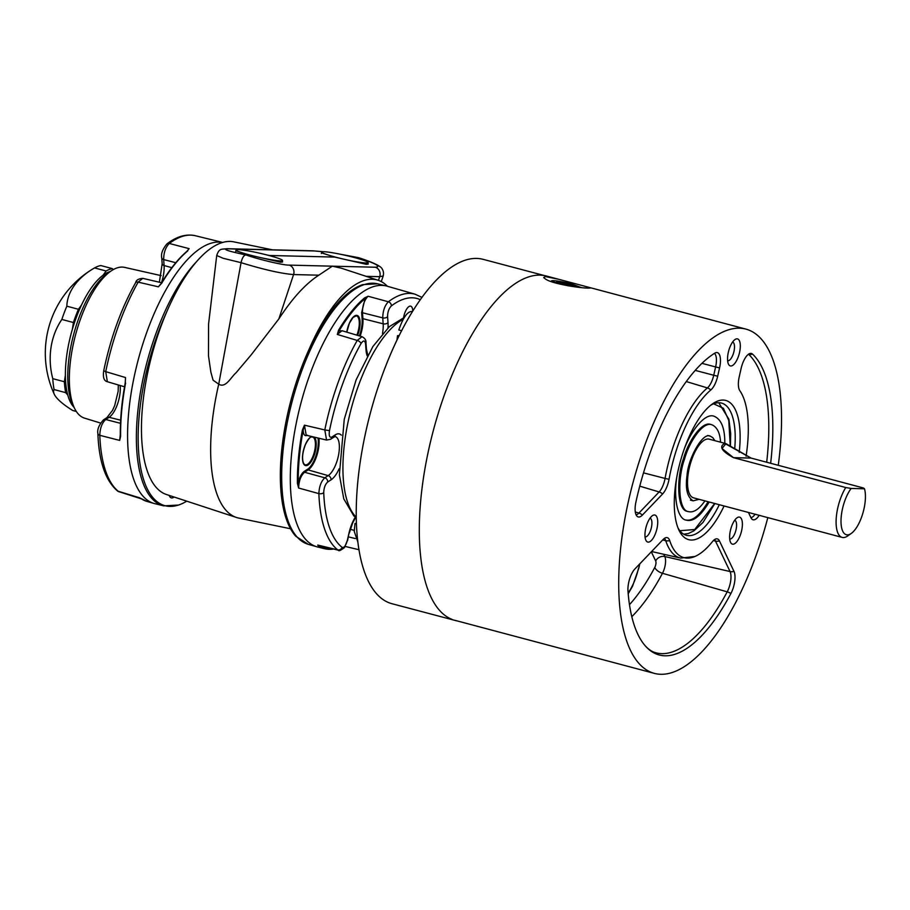 <?xml version="1.0" encoding="UTF-8"?>
<svg xmlns="http://www.w3.org/2000/svg" width="910" height="910" viewBox="0 0 910 910"><rect width="100%" height="100%" fill="white"/><g stroke="black" fill="none" stroke-linecap="round" stroke-linejoin="round"><path stroke-width="1.36" d="M282.407 261.034L282.601 261.943L280.587 262.205L249.067 254.982L245.745 254.891C259.555 259.691 283.931 265.413 289.243 265.117L332.309 266.175L318.818 275.184C305.612 283.738 292.292 298.309 278.858 318.909L251.171 354.877L235.997 372.838C231.049 377.013 225.635 388.604 218.741 384.168A134.953 52.769 104.9 0 0 236.486 517.483A134.953 52.769 104.9 0 0 238.761 518.086L290.54 528.755M278.858 318.909L293.577 274.558C281.395 273.626 263.889 269.656 241.059 262.671L218.741 384.168L213.099 380.198L210.87 372.156L208.481 355.787L208.561 324.119L216.716 255.517L223.246 258.315L241.059 262.671C242.14 257.974 243.709 255.392 245.745 254.891C227.784 251.08 221.881 249.056 228.046 248.828A7.291 6.688 -88.6 0 0 226.954 248.703L226.954 248.703C221.369 249.499 219.264 247.975 216.716 255.517M381.279 281.599L383.201 275.969L379.709 276.674L366.173 276.344M378.48 280.382L379.709 276.674A7.291 6.688 91.4 0 0 375.375 267.233L332.309 266.175L341.273 268.177L378.128 280.269A130.767 51.131 -75.1 0 1 387.421 286.275M226.954 248.703L313.086 250.83A7.291 6.688 -88.6 0 1 314.177 250.955L322.891 251.706M368.049 263.138L368.243 264.059L366.229 264.31L334.709 257.086L269.508 255.482L271.988 256.336M375.375 267.233C381.586 266.778 375.955 263.593 358.46 257.666L355.15 257.587L357.63 258.44M340.932 254.368L359.086 257.871M249.067 254.982L235.849 250.762M266.949 254.971L269.508 255.482M334.709 257.086L321.492 252.878M352.591 257.075L355.15 257.587M308.99 349.542A130.767 51.131 -75.1 0 1 372.27 279.268A130.767 51.131 -75.1 0 1 378.128 280.269M236.486 517.483L166.507 494.528A130.767 51.131 -75.1 0 1 151.811 355.332A130.767 51.131 -75.1 0 1 233.745 241.844L272.465 249.829M186.755 501.171A134.293 52.507 -75.1 0 1 178.508 505.05A134.293 52.507 -75.1 0 1 169.897 506.392A134.293 52.507 -75.1 0 1 166.803 311.709M174.106 497.019A13.741 5.369 -75.1 0 1 171.808 497.941A13.741 5.369 -75.1 0 1 171.387 497.895A13.741 5.369 -75.1 0 1 169.192 495.404M74.301 407.782L72.493 403.881A74.358 29.074 -75.1 0 1 73.642 334.527A74.358 29.074 -75.1 0 1 107.107 273.785L110.622 271.294A77.998 30.496 104.9 0 0 75.507 335.028A77.998 30.496 104.9 0 0 74.301 407.782A77.998 30.496 104.9 0 0 84.493 418.122L100.589 423.07M161.161 275.639L124.602 267.381A77.998 30.496 104.9 0 0 110.622 271.294M196.606 261.602A134.782 52.7 -75.1 0 0 144.03 374.181A134.782 52.7 -75.1 0 0 163.686 505.858L154.939 503.696A134.953 52.769 -75.1 0 1 154.177 503.503A134.953 52.769 -75.1 0 1 135.249 371.86A134.953 52.769 -75.1 0 1 222.631 242.458M159.364 282.225L162.173 263.741L161.741 257.803C160.843 253.867 162.571 249.238 166.939 243.891L166.939 243.891C176.676 236.441 186.118 233.711 195.275 235.713A134.407 52.553 104.9 0 0 169.305 243.47L189.143 248.646L186.891 251.342M187.779 250.853A134.816 52.712 104.9 0 0 161.741 283.181L158.386 286.821L138.149 282.145A134.407 52.553 104.9 0 0 105.731 371.644L125.523 377.548L125.239 382.86C121.747 401.742 120.109 419.442 120.302 435.958L120.37 435.81A134.214 52.473 -75.1 0 1 125.284 382.905M125.58 383.019A134.816 52.712 104.9 0 0 120.621 436.243L119.676 440.406L99.804 435.321A134.407 52.553 104.9 0 0 118.664 491.593L141.425 498.873M166.939 243.891A3.651 3.003 52.9 0 1 169.305 243.47C165.563 247.236 163.686 252.605 163.675 259.577L164.096 265.527A20.611 8.053 -75.1 0 1 161.468 282.714M142.745 278.346L138.149 282.145A3.651 1.865 29.6 0 0 135.658 282.623C136.17 280.132 138.536 278.71 142.745 278.346L161.627 282.748M161.741 283.181L158.386 286.821L161.138 283.556M120.655 420.181L109.109 417.326L105.731 419.51C102 422.888 100.02 428.166 99.804 435.321A3.651 2.07 177.8 0 1 97.882 433.581C98.94 461.643 105.526 480.798 117.629 491.07L139.389 497.747M120.37 435.81L119.676 440.406L120.291 434.696M107.346 381.711C103.979 380.937 102.762 377.297 103.717 370.768L105.731 371.644L107.346 381.722L124.534 386.796M125.114 383.531L125.387 381.529M117.629 491.07A3.651 3.31 127.9 0 0 118.664 491.593L119.255 491.9M138.798 497.451L147.181 501.49L154.177 503.503M120.621 436.243L120.245 436.811M187.835 250.443L187.369 250.932C178.44 258.463 169.749 269.246 161.32 283.272L160.433 284.455M308.251 544.316A134.782 52.7 104.9 0 1 289.334 412.844A134.782 52.7 104.9 0 1 377.559 283.818L362.749 284.625A134.293 52.507 104.9 0 0 287.969 412.435A134.293 52.507 104.9 0 0 295.796 536.263L308.251 544.316L316.908 546.796A134.953 52.769 104.9 0 0 317.67 547.001L324.745 548.741A134.816 52.712 -75.1 0 1 318.466 546.057L317.726 545.056L337.735 549.89A134.407 52.553 -75.1 0 1 318.875 493.618L298.605 488.022L297.422 483.29L298.241 483.13C299.47 477.454 301.415 473.587 304.065 471.539L307.66 469.207A19.599 7.667 104.9 0 0 318.011 438.017M412.765 311.106A10.34 4.038 104.9 0 0 410.637 306.158A10.34 4.038 104.9 0 0 403.585 317.704M297.422 483.29A134.816 52.712 -75.1 0 1 302.382 430.066L304.452 425.163L324.802 429.941A134.407 52.553 -75.1 0 1 357.221 340.442L337.314 334.436L338.543 330.228A134.816 52.712 -75.1 0 1 364.58 297.9L368.072 296.25L388.377 301.767A134.407 52.553 -75.1 0 1 415.096 294.203L387.068 286.172A134.953 52.769 104.9 0 0 386.318 285.979A134.953 52.769 104.9 0 0 296.398 422.467A134.953 52.769 104.9 0 0 316.908 546.796M367.253 355.958A24.252 9.487 -75.1 0 1 366.013 349.929L365.581 343.98C364.944 340.192 363.42 340.056 361.031 343.559A130.756 51.131 104.9 0 0 329.488 430.635C328.749 435.765 329.545 437.903 331.866 437.073L335.233 434.889A24.252 9.487 -75.1 0 1 341.352 435.162M339.111 468.832A24.252 9.487 -75.1 0 1 331.058 479.854L327.68 482.038C325.234 484.279 323.914 487.794 323.733 492.572A130.756 51.131 104.9 0 0 342.08 547.32C344.071 547.979 345.811 545.727 347.301 540.563L348.951 533.271A24.252 9.487 -75.1 0 1 355.264 517.176M420.329 299.697A130.756 51.131 104.9 0 0 391.334 305.931C388.877 308.433 387.626 312.016 387.58 316.669L388.013 322.606A24.252 9.487 -75.1 0 1 388.001 327.884M359.382 335.904A19.599 7.667 104.9 0 0 362.112 318.898L361.657 312.551L365.092 298.582A134.214 52.473 104.9 0 0 339.168 330.762L342.877 330.967M307.443 435.196C304.861 436.538 303.428 434.855 303.166 430.157A134.214 52.473 104.9 0 0 298.241 483.13L298.605 488.022C298.889 480.867 300.869 475.6 304.543 472.245L324.813 477.807L328.18 475.623A20.611 8.053 104.9 0 0 338.668 454.443A20.611 8.053 104.9 0 0 335.198 436.595L333.97 437.084A3.651 3.083 -122.9 0 0 335.233 434.889M364.58 297.9L365.092 298.582L368.072 296.25C364.387 300.038 362.521 305.396 362.464 312.346L362.919 318.693L383.167 323.812L382.746 317.874C382.86 310.913 384.737 305.544 388.377 301.767A3.651 3.003 -127.1 0 1 391.334 305.931M361.031 343.559A3.651 1.865 29.6 0 0 357.221 340.442L361.987 336.689L342.024 330.717L337.314 334.436L339.168 330.762L338.543 330.228M323.733 492.572A3.651 2.07 -2.2 0 1 318.875 493.618C319.205 486.463 321.173 481.197 324.813 477.807A3.651 3.083 57.1 0 1 327.68 482.038M331.866 437.073A3.651 3.083 -122.9 0 1 330.603 439.268L326.565 440.053L324.802 429.941L329.488 430.635M302.382 430.066L303.166 430.157L304.452 425.163L306.204 435.219L326.565 440.053M347.301 540.563L344.469 547.581C340.602 550.493 338.577 551.369 338.429 550.231L337.735 549.89A3.651 3.31 -52.1 0 0 342.08 547.32M318.466 546.057L319.183 545.625L317.726 545.056L338.429 550.231M76.338 411.457L72.732 410.501A71.151 16.369 20.7 0 1 54.259 394.201A71.151 16.369 20.7 0 1 54.088 389.56A74.768 29.234 -75.1 0 1 52.78 378.662A71.151 63.097 69.5 0 1 61.846 319.444A74.768 29.234 -75.1 0 1 66.84 306.192A71.151 46.74 173.2 0 1 94.037 268.211A71.151 46.74 173.2 0 1 94.549 267.915A74.768 29.234 -75.1 0 1 100.851 265.561L112.43 268.643A74.768 29.234 -75.1 0 0 106.129 270.998L103.057 275.241M94.549 267.915L106.129 270.998M54.088 389.56L65.668 392.642A74.768 29.234 -75.1 0 1 64.371 381.745L52.78 378.662M61.846 319.444L73.426 322.527A74.768 29.234 -75.1 0 1 78.431 309.275L66.84 306.192M113.295 269.599L112.43 268.643M81.525 304.998L78.431 309.275M73.426 322.527L72.413 329.147M65.383 375.136L64.371 381.745M65.668 392.642L67.749 394.963M74.176 407.509A72.22 28.244 -75.1 0 1 76.599 316.646A72.22 28.244 -75.1 0 1 110.383 271.464M451.997 619.357A178.121 69.649 -75.1 0 1 432.284 434.548A178.121 69.649 -75.1 0 1 540.028 275.127A178.121 69.649 -75.1 0 1 546.512 276.048L558.74 279.302L545.431 276.572L543.668 277.561L545.42 278.983C551.995 283.886 580.99 288.311 588.69 288.083L590.454 287.992L588.361 287.185L558.74 279.302M739.204 452.35A72.049 28.176 104.9 0 0 712.405 403.949A72.049 28.176 104.9 0 0 679.975 462.815A72.049 28.176 104.9 0 0 678.871 530.007A72.049 28.176 104.9 0 0 724.076 505.971M642.392 515.071L662.605 493.959A15.629 6.108 104.9 0 0 669.055 479.229A90.147 35.251 -75.1 0 1 710.801 389.992A15.629 6.108 104.9 0 0 717.694 376.183L719.582 367.867A15.629 6.108 104.9 0 0 715.442 352.818A15.629 6.108 104.9 0 0 714.771 353.171A159.091 62.21 104.9 0 0 635.942 501.911A15.629 6.108 104.9 0 0 636.682 515.822A15.629 6.108 104.9 0 0 642.392 515.071A7.291 5.471 -136.2 0 0 638.922 513.069L659.136 491.957A14.344 5.608 104.9 0 0 665.062 478.433A91.432 35.752 -75.1 0 1 707.4 387.922A14.344 5.608 104.9 0 0 713.736 375.25L715.624 366.935A14.344 5.608 104.9 0 0 714.43 353.376M770.645 463.292A159.091 62.21 104.9 0 0 752.536 354.104A15.629 6.108 104.9 0 0 749.51 353.649A15.629 6.108 104.9 0 0 741.138 368.391L739.25 376.717A15.629 6.108 104.9 0 0 739.83 390.697A90.147 35.251 -75.1 0 1 746.075 456.274M748.441 512.455L750.966 517.733A15.629 6.108 104.9 0 0 751.512 518.654A15.629 6.108 104.9 0 0 759.179 515.322M663.083 539.539L634.918 568.943A15.629 6.108 104.9 0 0 627.98 590.988A159.091 62.21 104.9 0 0 643.427 643.597A159.091 62.21 104.9 0 0 730.901 593.513A15.629 6.108 104.9 0 0 733.995 571.389L719.435 540.927A15.629 6.108 104.9 0 0 715.442 539.095A15.629 6.108 104.9 0 0 712.405 541.666A90.147 35.251 -75.1 0 1 694.876 556.499A90.147 35.251 -75.1 0 1 669.703 540.608A15.629 6.108 104.9 0 0 665.346 537.856A15.629 6.108 104.9 0 0 663.083 539.539M648.261 542.133A13.98 5.471 104.9 0 0 656.94 528.687A13.98 5.471 104.9 0 0 652.356 515.72A13.98 5.471 104.9 0 0 646.054 527.14A13.98 5.471 104.9 0 0 645.838 540.187A13.98 5.471 104.9 0 0 648.261 542.133M732.925 544.214A13.98 5.471 104.9 0 0 741.605 530.769A13.98 5.471 104.9 0 0 737.02 517.801A13.98 5.471 104.9 0 0 730.73 529.222A13.98 5.471 104.9 0 0 730.514 542.269A13.98 5.471 104.9 0 0 732.925 544.214M730.844 365.991A13.98 5.471 104.9 0 0 739.523 352.545A13.98 5.471 104.9 0 0 734.939 339.578A13.98 5.471 104.9 0 0 728.648 350.998A13.98 5.471 104.9 0 0 728.432 364.046A13.98 5.471 104.9 0 0 730.844 365.991M778.255 465.317A178.121 69.649 104.9 0 0 745.916 329.113A178.121 69.649 104.9 0 0 739.432 328.191A178.121 69.649 104.9 0 0 630.744 491.4A178.121 69.649 104.9 0 0 654.313 673.366A178.121 69.649 104.9 0 0 660.808 674.287A178.121 69.649 104.9 0 0 767.824 517.619M645.042 536.877A9.669 3.776 104.9 0 0 651.378 527.618A9.669 3.776 104.9 0 0 650.013 518.188M729.706 538.959A9.669 3.776 104.9 0 0 736.042 529.711A9.669 3.776 104.9 0 0 734.677 520.27M727.625 360.735A9.669 3.776 104.9 0 0 733.961 351.488A9.669 3.776 104.9 0 0 732.595 342.058M734.677 449.062A68.398 26.743 104.9 0 0 721.55 403.096A68.398 26.743 104.9 0 0 710.619 405.303M677.995 527.948A68.398 26.743 104.9 0 0 686.367 535.296A68.398 26.743 104.9 0 0 719.309 504.709M751.103 458.083L733.449 457.65C721.676 451.212 718.775 446.48 724.747 443.432L751.103 458.083L733.449 457.65L722.028 448.482L725.964 443.625L751.103 458.083L863.408 487.976L864.5 488.784L851.157 488.454A26.72 10.454 104.9 0 0 840.999 521.339A26.72 10.454 104.9 0 0 851.282 533.431A26.72 10.454 104.9 0 0 862.805 513.411A26.72 10.454 104.9 0 0 864.5 488.784M851.282 533.431L847.779 535.91A30.371 11.875 -75.1 0 1 842.159 537.4A30.371 11.875 -75.1 0 1 836.233 518.143A30.371 11.875 -75.1 0 1 845.765 487.533L851.157 488.454M733.449 457.65L845.765 487.533M842.159 537.4L693.579 497.861A30.371 11.875 -75.1 0 1 687.653 478.614A30.371 11.875 -75.1 0 1 697.174 448.004A30.371 11.875 -75.1 0 1 709.197 439.166L725.964 443.625M457.309 620.95A178.121 69.66 -75.2 0 1 455.466 620.529L391.96 603.717A178.121 69.66 104.8 0 1 356.652 497.133C357.812 475.418 361.031 452.896 366.298 429.543C374.203 395.008 385.339 363.329 399.695 334.505A178.121 69.66 104.8 0 0 366.298 429.565A178.121 69.66 104.8 0 0 356.652 497.133M544.589 275.616L483.119 259.339A178.121 69.66 104.8 0 0 476.749 258.429A178.121 69.66 104.8 0 0 399.695 334.505M699.119 499.34L693.136 500.83C687.221 497.133 685.196 488.647 687.05 475.373C688.04 458.492 702.895 431.602 710.335 436.209L712.746 437.596L714.873 440.667M720.561 442.18C719.969 432.773 717.034 426.949 711.779 424.731C702.941 421.262 689.223 441.896 684.582 458.97C677.415 478.182 677.995 510.931 688.654 511.659C693.659 512.842 699.085 509.247 704.943 500.887M711.779 424.731L710.699 424.447C701.86 420.966 688.142 441.6 683.501 458.674C676.323 477.898 676.904 510.647 687.573 511.374L688.654 511.659M685.856 520.019C692.533 521.362 699.949 515.265 708.105 501.728M677.745 472.21C672.82 494.596 676.801 519.155 686.39 520.179C693.238 521.965 700.837 515.902 709.186 502.013M724.804 443.318C724.906 428.28 721.323 419.248 714.054 416.223C704.215 412.389 688.802 433.797 682.705 453.555M412.48 311.55L411.843 311.47C407.373 311.527 403.028 317.692 398.808 329.977L401.628 330.728M398.944 336.029L397.522 335.653L396.965 340.078M397.522 335.653L399.149 335.597M356.424 523.91L354.968 523.523L354.286 531.497L357.846 541.973M354.968 523.523L356.413 523.466M564.632 282.737L574.711 285.319L576.747 286.73L558.581 282.953L556.556 281.543L564.632 282.737L564.245 284.409M574.711 285.319L574.472 286.4M568.295 285.842C556.852 283.158 551.392 281.429 551.904 280.678C555.089 280.428 561.618 281.531 571.491 283.965L581.422 287.583M323.733 251.695A23.819 2.047 12.8 0 0 321.696 252.059A23.819 2.047 12.8 0 0 344.469 259.327A23.819 2.047 12.8 0 0 368.163 262.615A23.819 2.047 12.8 0 0 350.009 256.427A23.819 2.047 12.8 0 0 323.733 251.695M238.09 249.59A23.819 2.047 12.8 0 0 236.054 249.943A23.819 2.047 12.8 0 0 258.827 257.223A23.819 2.047 12.8 0 0 282.521 260.499A23.819 2.047 12.8 0 0 264.366 254.322A23.819 2.047 12.8 0 0 238.09 249.59M318.818 275.184L293.577 274.558A7.291 6.688 91.4 0 0 289.243 265.117M228.046 248.828L314.177 250.955M141.664 499.01A134.816 52.712 104.9 0 0 147.181 501.49M120.12 385.487A20.611 8.053 -75.1 0 1 109.109 417.326A3.651 3.083 57.1 0 0 106.868 417.667L112.533 410.364L114.694 405.564L118.141 391.391L118.311 384.953M106.868 417.667L103.49 419.851A3.651 3.083 -122.9 0 1 105.731 419.51L120.495 423.321M171.797 267.676L164.096 265.527A3.651 2.218 -4.1 0 1 162.173 263.741M175.755 262.717L163.675 259.577A3.651 2.218 -4.1 0 1 161.741 257.803M356.868 335.153A14.423 5.642 104.9 0 0 358.472 329.943A14.423 5.642 104.9 0 0 356.322 315.838L353.046 317.431L349.372 323.3L346.801 332.139M314.598 451.041A14.423 5.642 104.9 0 0 312.46 436.936C311.618 437.903 311.209 433.865 305.51 444.399C302.336 452.793 301.733 459.209 303.712 463.622L305.043 464.817A14.423 5.642 104.9 0 0 314.598 451.041M333.549 549.048A134.816 52.712 -75.1 0 1 324.745 548.741L333.651 549.071M350.293 529.313L354.286 530.371M348.428 536.9L355.366 538.561M319.183 545.625A134.214 52.473 104.9 0 0 332.548 548.81M362.112 318.898L362.919 318.693A20.213 7.906 -75.1 0 1 360.144 336.131M382.473 333.651A20.611 8.053 104.9 0 0 383.167 323.812A3.651 2.218 175.9 0 0 388.013 322.606M387.58 316.669A3.651 2.218 175.9 0 1 382.746 317.874L361.657 312.551M346.755 332.127A15.026 5.881 -75.1 0 1 356.049 315.372A15.026 5.881 -75.1 0 1 359.234 330.091A15.026 5.881 -75.1 0 1 357.619 335.38M318.887 438.222A20.213 7.906 -75.1 0 1 308.137 469.913L328.18 475.623A3.651 3.083 57.1 0 1 331.058 479.854M307.66 469.207L308.137 469.913L304.543 472.245L304.065 471.539M314.314 437.141A15.026 5.881 -75.1 0 1 315.372 451.189A15.026 5.881 -75.1 0 1 306.317 465.636A15.026 5.881 -75.1 0 1 303.064 452.213A15.026 5.881 -75.1 0 1 311.823 436.55M347.609 540.506L348.951 533.271M366.013 349.929A3.651 2.218 -4.1 0 0 366.4 348.803L365.979 342.854C366.264 340.249 364.933 338.201 361.987 336.689M365.581 343.98A3.651 2.218 -4.1 0 0 365.979 342.854M639.764 486.156L659.136 491.957A7.291 5.471 -136.2 0 1 662.605 493.959M643.506 472.87L665.062 478.433A7.291 1.354 10.3 0 0 669.055 479.229M686.288 381.563L707.4 387.922A7.291 5.869 50 0 1 710.801 389.992M635.305 511.977L638.922 513.069A14.344 5.608 104.9 0 1 636.09 514.832M695.217 370.393L713.736 375.25A7.291 0.626 12.8 0 0 717.694 376.183M701.94 363.352L715.624 366.935A7.291 0.626 12.8 0 0 719.582 367.867M766.686 462.235A157.805 61.709 104.9 0 0 748.668 354.365A7.291 6.575 133.2 0 0 752.536 354.104M750.921 517.654A14.344 5.608 104.9 0 0 755.095 514.23M639.81 563.847L638.877 567.942L639.411 564.257M628.128 592.956A34.045 13.309 104.9 0 0 638.558 567.999M629.47 604.672A148 57.865 104.9 0 0 654.79 567.396A4.527 1.774 104.9 0 0 655.689 560.981L651.31 551.824M654.79 567.396A7.291 3.424 -152 0 0 662.469 573.289A155.292 60.72 -75.1 0 1 631.802 616.684M655.689 560.981A7.291 6.108 154.5 0 1 664.801 556.545A11.819 4.618 -75.1 0 1 662.469 573.289L727.204 591.853A14.344 5.608 104.9 0 0 730.047 571.537L715.487 541.075A14.344 5.608 104.9 0 0 714.441 539.664M663.708 554.27L664.801 556.545L730.047 571.537A7.291 6.108 -25.5 0 0 733.995 571.389M643.427 643.597C647.181 648.42 651.105 651.412 655.211 652.572A157.805 61.709 104.9 0 0 727.204 591.853A7.291 3.424 28 0 1 730.901 593.513M662.662 539.983L665.722 540.688A14.344 5.608 104.9 0 0 664.334 538.436M713.36 540.586L715.487 541.075A7.291 6.108 -25.5 0 0 719.435 540.927M694.876 556.499L680.646 558.092A91.432 35.752 -75.1 0 1 665.722 540.688A7.291 5.756 161.8 0 0 669.703 540.608M403.13 319.296A106.095 41.496 104.8 0 0 348.302 420.886A106.095 41.496 104.8 0 0 356.254 517.221M679.838 530.723L694.694 529.54L714.68 503.48M730.241 445.798L728.785 420.477L723.393 408.283L713.599 403.812M358.779 257.723C376.399 263.479 381.472 266.96 382.166 268.962C383.497 270.964 383.838 273.307 383.201 275.969M358.665 257.689L340.533 254.277M323.061 251.695L313.086 250.83M163.686 505.858L178.508 505.05M195.275 235.713L222.677 242.447M103.49 419.851C98.974 424.924 97.108 429.497 97.882 433.581M103.717 370.768C110.61 337.747 121.257 308.365 135.658 282.623M377.559 283.818L386.318 285.979M358.95 549.72L345.254 546.455M349.269 533.214L352.636 522.988L355.617 517.46M421.967 297.411L415.096 294.203M330.603 439.268L333.97 437.084M368.47 355.321C368.573 353.945 368.413 359.132 366.4 348.803M94.037 268.211A98.485 98.485 0 0 0 54.259 394.201M638.877 567.942L632.507 586.279L628.196 593.73M680.646 558.092L651.594 551.528M454.909 620.313L654.313 673.366M588.361 287.185L745.916 329.113M404.233 317.476L389.355 326.644L372.918 346.483L356.106 379.891L344.253 419.271L339.396 474.872L343.775 498.851L353.797 515.856L356.265 517.961M707.627 435.492L710.335 436.209M690.428 500.113L693.136 500.83M683.751 534.204L688.404 533.51L693.932 530.826L702.918 522.522L714.885 503.526M730.423 445.934L730.696 433.649L728.91 419.271L718.729 402.743M550.755 281.395L551.904 280.678M321.696 252.059L321.332 253.526M368.163 262.615L367.822 264.207M236.054 249.943L235.69 251.422M282.521 260.499L282.18 262.103"/></g></svg>
